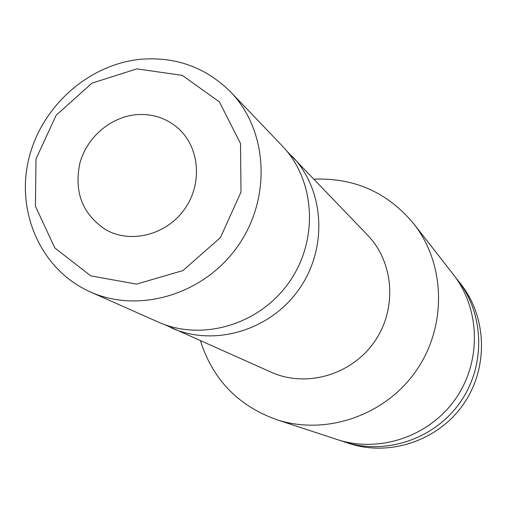 <?xml version="1.0" encoding="UTF-8"?>
<svg xmlns="http://www.w3.org/2000/svg" width="507" height="507" viewBox="0 0 507 507"><rect width="100%" height="100%" fill="white"/><g stroke="black" fill="none" stroke-linecap="round" stroke-linejoin="round"><path stroke-width="0.76" d="M136.77 114.639C152.176 113.593 165.7 117.903 177.336 127.561C199.466 146.276 203.003 183.192 184.687 208.973C166.626 234.937 130.692 244.114 105.589 229.627C82.388 214.093 73.826 191.893 79.91 163.026C86.97 137.131 110.887 116.711 136.77 114.639M136.833 68.87L182.26 75.378L219.373 101.863L240.514 143.506L240.996 192.096L220.412 237.625L182.957 270.554L136.522 284.123L90.747 275.859L54.781 247.898L35.42 206.172L36.01 158.957L56.15 115.228L91.976 83.161L136.833 68.87M455.489 277.361L460.964 284.243C487.309 317.762 488.545 368.665 463.125 404.687C437.839 440.805 389.522 456.877 349.063 443.441L340.729 440.627M457.897 280.32C484.616 314.308 485.858 365.965 460.052 402.533C434.385 439.195 385.364 455.514 344.335 441.889M314.061 179.174C354.507 177.64 387.76 192.527 413.807 223.84L453.176 274.274C480.465 308.978 481.713 361.795 455.318 399.199C429.061 436.704 378.944 453.41 337.041 439.493L276.258 419.53C237.973 405.619 212.706 379.375 200.455 340.799M413.807 223.84C445.786 264.483 447.085 326.952 415.734 371.377C384.547 415.924 325.329 435.855 276.258 419.53M286.88 151.149L367.695 235.242C394.199 262.651 397.33 309.447 374.166 342.162C351.224 375.034 306.139 387.937 271.378 372.277L164.883 324.714M292.019 156.137C324.6 189.783 328.124 248.177 298.991 289.32C270.142 330.665 214.005 347.124 171.315 327.864M230.691 92.027L282.063 145.724C315.424 180.175 318.985 240.084 289.066 282.342C259.438 324.81 201.856 341.743 158.152 322.015L90.227 291.867C41.904 270.446 16.123 213.732 28.411 160.478C40.459 107.161 88.472 63.888 141.529 59.199C176.442 56.676 206.159 67.621 230.691 92.027C268.013 130.527 271.727 198.237 237.732 246.263C204.061 294.51 139.089 313.941 90.227 291.867"/></g></svg>

